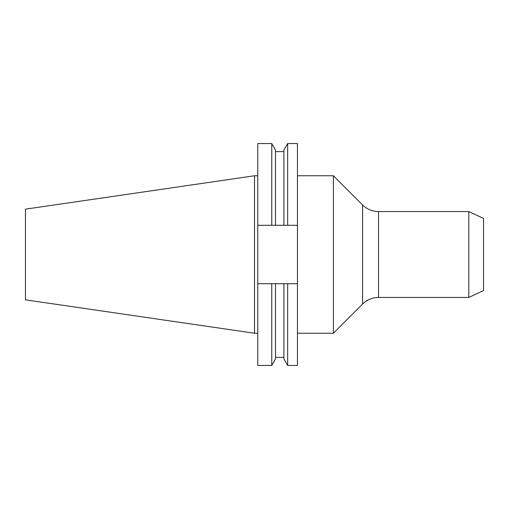 <?xml version="1.0" encoding="UTF-8"?>
<svg xmlns="http://www.w3.org/2000/svg" width="509" height="509" viewBox="0 0 509 509"><rect width="100%" height="100%" fill="white"/><g stroke="black" fill="none" stroke-linecap="round" stroke-linejoin="round"><path stroke-width="0.76" d="M333.408 254.5L333.408 333.236L362.593 304.051L362.593 204.949L333.408 175.764L333.408 254.5M468.802 211.553L483.55 218.431L483.55 290.569L468.802 297.447L468.802 211.553L378.531 211.553C372.346 211.464 367.034 209.263 362.593 204.949M254.5 333.236L254.5 175.764L25.45 209.167L25.45 299.833L254.5 333.236L257.77 333.236M283.895 225.296L283.895 150.072L287.655 143.551L297.447 143.551L297.447 225.296L257.77 225.296L257.77 283.704L297.447 283.704L297.447 225.296M297.447 283.704L297.447 365.449L287.655 365.449L287.655 283.704M287.655 143.551L287.655 225.296M283.895 283.704L283.895 358.928L287.655 365.449M257.77 225.296L257.77 143.551L271.755 143.551L275.522 150.072L275.522 225.296M275.522 283.704L275.522 358.928L271.755 365.449L271.755 283.704M271.755 143.551L271.755 225.296M257.77 283.704L257.77 365.449L271.755 365.449M468.802 297.447L378.531 297.447L378.531 211.553M297.447 333.236L333.408 333.236M275.522 151.599L283.895 151.599M275.522 357.401L283.895 357.401M254.5 175.764L257.77 175.764M297.447 175.764L333.408 175.764M378.531 297.447C372.346 297.536 367.034 299.737 362.593 304.051"/></g></svg>
